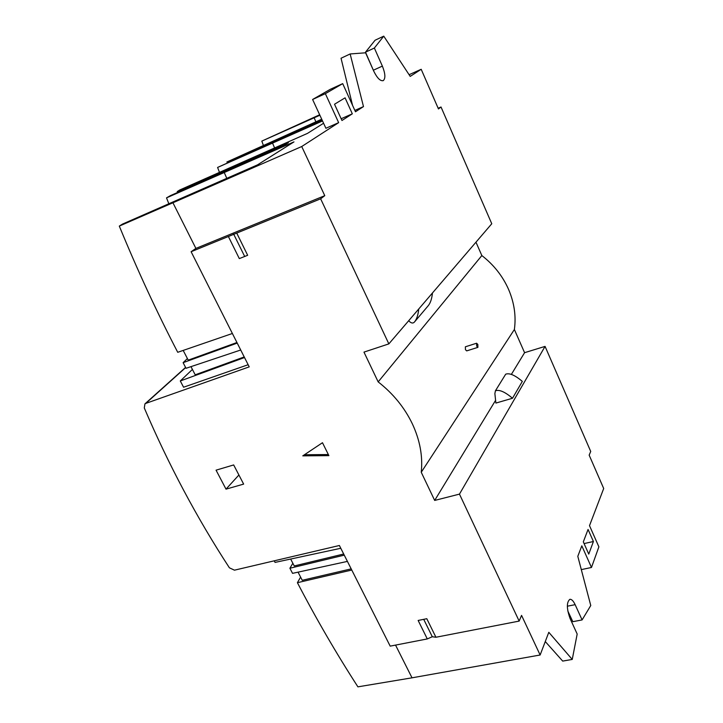 <?xml version="1.0" encoding="UTF-8"?>
<svg xmlns="http://www.w3.org/2000/svg" width="723" height="723" viewBox="0 0 723 723"><rect width="100%" height="100%" fill="white"/><g stroke="black" fill="none" stroke-linecap="round" stroke-linejoin="round"><path stroke-width="1.08" d="M232.381 333.484L177.731 352.3C156.864 312.164 137.388 270.095 119.304 226.091L172.933 202.774L195.897 248.405L191.116 251.731L249.227 366.868L145.793 403.389L144.943 403.859L144.293 407.971C168.567 464.753 196.936 518.03 229.399 567.799L234.46 570.176L339.385 545.494L390.185 646.136L427.293 638.933L418.147 620.461L426.796 618.707L435.933 637.252L519.159 621.093L459.466 494.116L434.677 500.433L421.247 472.264C422.928 456.394 419.973 440.28 412.39 423.922C404.555 407.6 393.149 393.592 378.165 381.889L363.967 352.11L388.847 343.886L320.641 198.807L324.772 195.662L301.726 146.525L338.653 122.648L325.359 93.656L312.607 99.485L325.901 128.269L338.653 122.648M395.544 645.097L412.02 677.822L540.135 655.002L548.802 632.309L572.245 659.43L577.18 634.035L570.104 618.572C566.561 608.603 566.48 602.187 569.878 599.313C571.622 599.141 573.375 600.93 575.147 604.672L582.087 619.927L590.763 605.522L577.804 556.321L581.807 545.829L591.477 567.474L598.888 546.841L589.507 525.657L603.696 488.504L589.164 455.138L590.718 451.45L545.061 346.389L524.582 352.688L514.378 329.507C516.222 316.114 514.279 302.738 508.558 289.363C502.639 276.032 493.728 264.763 481.843 255.553L378.165 381.889M475.969 242.187L481.843 255.553M438.147 108.233L441.021 107.004L491.767 223.75L388.847 343.886M226.019 489.146L243.642 484.103L233.674 464.943L216.06 470.167L226.019 489.146L238.906 474.993M191.116 251.731L228.387 236.502L239.313 258.599L247.664 255.291L239.313 258.599M228.387 236.502L236.728 233.095L247.664 255.291M236.728 233.095L320.641 198.807M328.884 455.635L322.476 442.72L302.783 455.861L328.884 455.635M248.143 364.717L183.57 387.23L180.298 380.958L244.519 357.542M183.19 350.42L188.233 360.144L236.936 342.512M237.225 343.091L183.118 362.666L187.411 358.563M323.579 123.244L307.492 133.375L179.81 189.95L177.198 191.604L288.414 142.702L284.51 145.142L170.492 195.599L166.516 197.867L168.875 203.823M166.516 197.867L293.981 141.889L257.524 164.853L122.449 224.112L119.304 226.091M322.521 120.958L217.596 167.438L219.494 172.426M322.232 120.325L217.596 167.438M321.717 119.205L226.859 162.015L321.997 119.81M351.514 101.084L350.772 101.41M319.882 115.237L261.816 141.102L263.362 145.341M319.665 114.767L261.816 141.102M350.556 100.931L351.387 100.56M409.091 74.713L421.193 69.291L438.463 108.956L441.021 107.004M383.75 36.15L375.083 40.226L365.495 52.173L374.36 48.034L383.75 36.15L410.203 76.394L421.193 69.291M354.857 110.42L363.488 106.597L355.472 111.776L342.702 83.633L325.359 93.656M341.157 118.744L352.327 113.809L341.961 120.506L334.523 104.239L345.07 97.84L352.327 113.809M301.726 146.525L172.933 202.774M226.778 178.301L224.275 172.598M374.36 48.034L382.368 66.1C385.395 73.719 385.666 78.572 383.19 80.66C380.28 81.211 377.144 78.048 373.764 71.17L365.585 52.806L350.149 53.954L363.488 106.597M421.247 472.264L514.378 329.507M477.903 347.347L466.697 350.89L465.449 349.679L465.368 346.796L476.602 343.226L476.674 346.118L477.903 347.347L477.84 344.455L476.602 343.226M434.677 500.433L495.598 400.316M511.405 374.342L524.582 352.688M459.466 494.116L545.061 346.389M512.499 398.256L495.888 403.073L494.875 393.637L495.418 390.8C499.277 389.372 504.97 391.857 512.499 398.256L522.331 381.401C515.002 375.174 509.453 372.779 505.684 374.198L495.418 390.8M540.135 655.002L521.563 615.39L519.159 621.093M588.061 529.453L583.316 541.879L588.766 554.098L593.411 541.509L588.061 529.453M412.02 677.822L357.912 686.85C336.312 653.411 316.141 618.689 297.406 582.693L300.605 577.099M340.795 548.278L275.056 562.404L274.234 560.822M344.256 555.147L289.896 568.242L292.553 573.348L347.411 561.4M292.842 563.262L289.896 568.242M343.687 554.017L294.243 565.955L290.664 559.051M298.039 572.155L302.259 580.289L351.188 568.874M351.776 570.04L297.406 582.693M435.933 637.252L432.3 636.737L427.293 638.933M432.3 636.737L423.714 619.331M572.245 659.43L562.702 661.093L545.278 641.554M567.799 610.953L572.815 621.681L582.087 619.927M591.477 567.474L581.31 569.616M584.076 543.579L593.411 541.509M505.395 374.659L505.684 374.198M408.694 320.714L408.793 320.822C411.053 323.235 412.941 323.642 414.451 322.033C416.71 319.304 418.138 314.948 418.744 308.983M432.471 292.96C431.857 298.789 430.438 303.036 428.224 305.721L414.451 322.033M195.897 248.405L324.772 195.662M233.619 234.035L244.528 256.15M342.702 83.633L330.248 89.327L312.607 99.485M352.553 105.341L341.039 58.238L350.149 53.954M365.495 52.173L373.746 71.125M315.861 121.816L314.171 117.795M274.595 147.917L272.553 143.172M240.714 350.004L186.037 368.296L183.118 362.666M244.211 356.936L195.21 374.821L190.971 366.642M192.417 369.426L180.298 380.958M304.437 454.758L328.341 454.541M185.666 367.582L145.793 403.389M567.338 606.199L575.147 604.672M382.368 66.1L373.366 70.212M145.007 403.814L185.576 367.411"/></g></svg>
